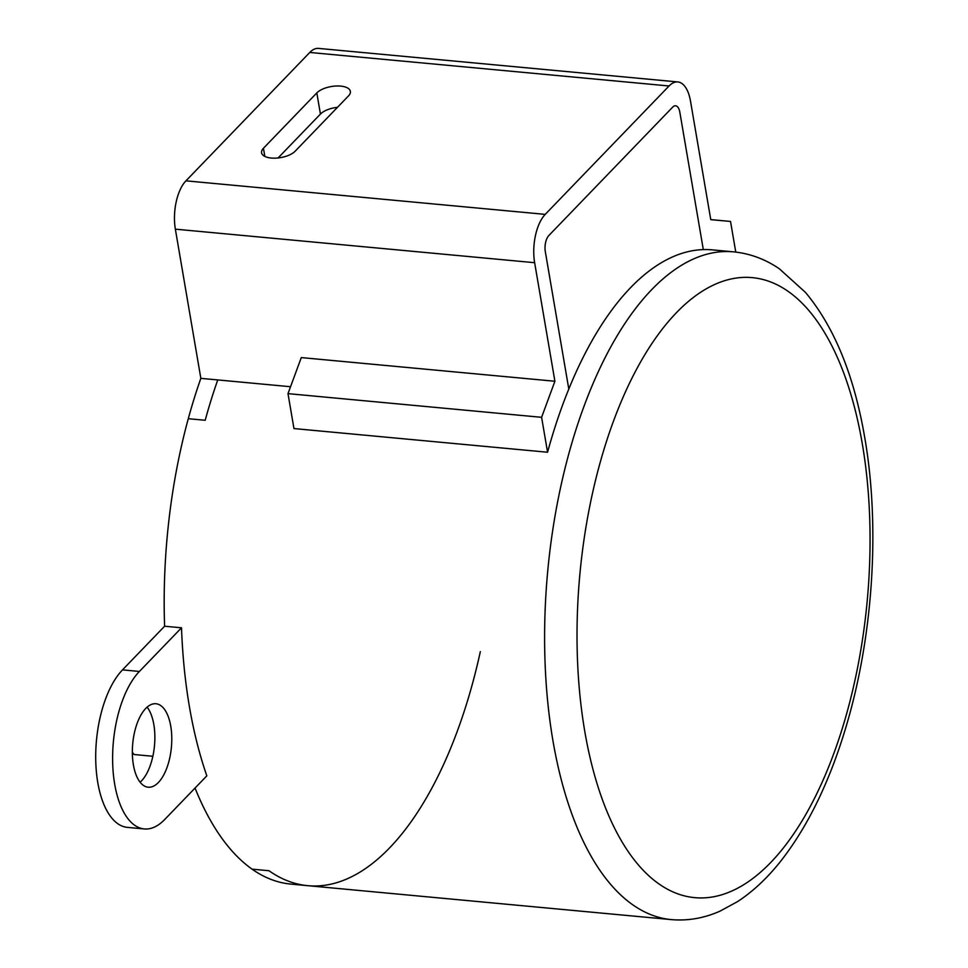 <?xml version="1.0" encoding="UTF-8"?>
<svg xmlns="http://www.w3.org/2000/svg" width="968" height="968" viewBox="0 0 968 968"><rect width="100%" height="100%" fill="white"/><g stroke="black" fill="none" stroke-linecap="round" stroke-linejoin="round"><path stroke-width="1.45" d="M144.268 828.947L127.352 827.374A83.829 38.841 -84.7 0 1 95.784 762.094A83.829 38.841 -84.7 0 1 122.5 669.88L164.608 626.223L181.512 627.796L139.404 671.453A83.829 38.841 95.3 0 0 112.687 763.667A83.829 38.841 95.3 0 0 144.268 828.947A83.829 38.841 95.3 0 0 164.705 819.509L206.825 775.84A335.327 155.352 -84.7 0 1 189.425 706.737A335.327 155.352 -84.7 0 1 181.512 627.796M164.608 626.223A335.327 155.352 -84.7 0 1 188.288 418.696A335.327 155.352 -84.7 0 1 200.848 378.355L217.764 379.928A335.327 155.352 95.3 0 0 205.192 420.281L188.288 418.696L205.192 420.281A335.327 155.352 95.3 0 1 217.764 379.928L290.545 386.728L200.848 378.355L175.353 229.162A35.925 16.65 -84.7 0 1 185.941 180.834L309.772 52.453A35.925 16.65 -84.7 0 1 318.532 48.4L677.818 81.941A35.925 16.65 -84.7 0 1 690.499 101.108L710.766 219.663L730.525 221.442L735.765 252.079M195.052 788.049A335.327 155.352 -84.7 0 0 252.079 869.155L268.983 870.728A335.327 155.352 95.3 0 0 307.715 885.672L290.799 884.087A335.327 155.352 -84.7 0 1 252.079 869.155L268.983 870.728A335.327 155.352 95.3 0 0 307.715 885.672A335.327 155.352 95.3 0 0 480.346 651.597M733.55 251.849A335.327 155.352 95.3 0 0 583.922 406.524A335.327 155.352 95.3 0 0 552.934 740.677A335.327 155.352 95.3 0 0 671.223 919.6C687.873 921.04 704.172 918.208 720.107 911.094L737.495 901.644C753.818 890.971 768.943 876.548 782.87 858.398C808.643 824.567 829.431 781.6 845.221 729.497C872.967 638.711 880.456 527.729 864.775 437.802C854.175 375.56 834.392 327.075 805.436 292.36L779.337 268.777C765.18 259.122 749.91 253.483 733.55 251.849L712.424 249.877A335.327 155.352 95.3 0 0 703.312 249.599A335.327 155.352 95.3 0 0 568.797 389.051A335.327 155.352 95.3 0 0 560.133 411.884A335.327 155.352 95.3 0 0 547.573 452.238L541.596 417.317L554.906 381.259L534.639 262.703A35.925 16.65 -84.7 0 1 545.226 214.376L669.057 85.983A35.925 16.65 -84.7 0 1 677.818 81.941M672.675 107.133L548.844 235.526A11.979 5.554 95.3 0 0 545.311 251.632L568.797 389.051L545.311 251.632A11.979 5.554 95.3 0 1 548.844 235.526L672.675 107.133A11.979 5.554 95.3 0 1 675.604 105.79A11.979 5.554 95.3 0 0 672.675 107.133M703.312 249.599L679.826 112.179A11.979 5.554 95.3 0 0 675.604 105.79A11.979 5.554 95.3 0 1 679.826 112.179L703.312 249.599M152.859 756.274L134.189 754.532A59.883 27.745 -84.7 0 1 132.338 752.245M541.596 417.317L287.992 393.637L301.29 357.591L554.906 381.259M547.573 452.238L293.957 428.57L287.992 393.637M730.525 221.442L710.754 219.591M264.833 156.392L263.441 148.261A17.968 7.986 -9.7 0 0 261.578 152.762A17.968 7.986 -9.7 0 0 275.832 158.135A17.968 7.986 -9.7 0 0 295.143 151.214L348.516 95.88A17.968 7.986 -9.7 0 0 350.368 91.367A17.968 7.986 -9.7 0 0 336.126 86.007A17.968 7.986 -9.7 0 0 316.814 92.916L320.432 114.067A17.968 7.986 170.3 0 1 337.469 107.327M263.441 148.261L316.814 92.916M320.432 114.067L278.094 157.953M140.094 782.229A41.914 19.421 95.3 0 0 153.827 724.536A41.914 19.421 95.3 0 0 147.112 707.16M170.743 726.109A41.914 19.421 -84.7 0 1 166.871 767.878A41.914 19.421 -84.7 0 1 148.165 787.214A41.914 19.421 -84.7 0 1 132.725 743.678A41.914 19.421 -84.7 0 1 155.957 703.748A41.914 19.421 -84.7 0 1 170.743 726.109M755.79 278.058A311.381 144.256 -84.7 0 1 862.306 443.816A311.381 144.256 -84.7 0 1 744.501 884.22A311.381 144.256 -84.7 0 1 577.122 623.743A311.381 144.256 -84.7 0 1 755.79 278.058M175.353 229.162L534.639 262.703M185.941 180.834L545.226 214.376M309.772 52.453L669.057 85.983M122.5 669.88L139.404 671.453M307.715 885.672L671.223 919.6"/></g></svg>
